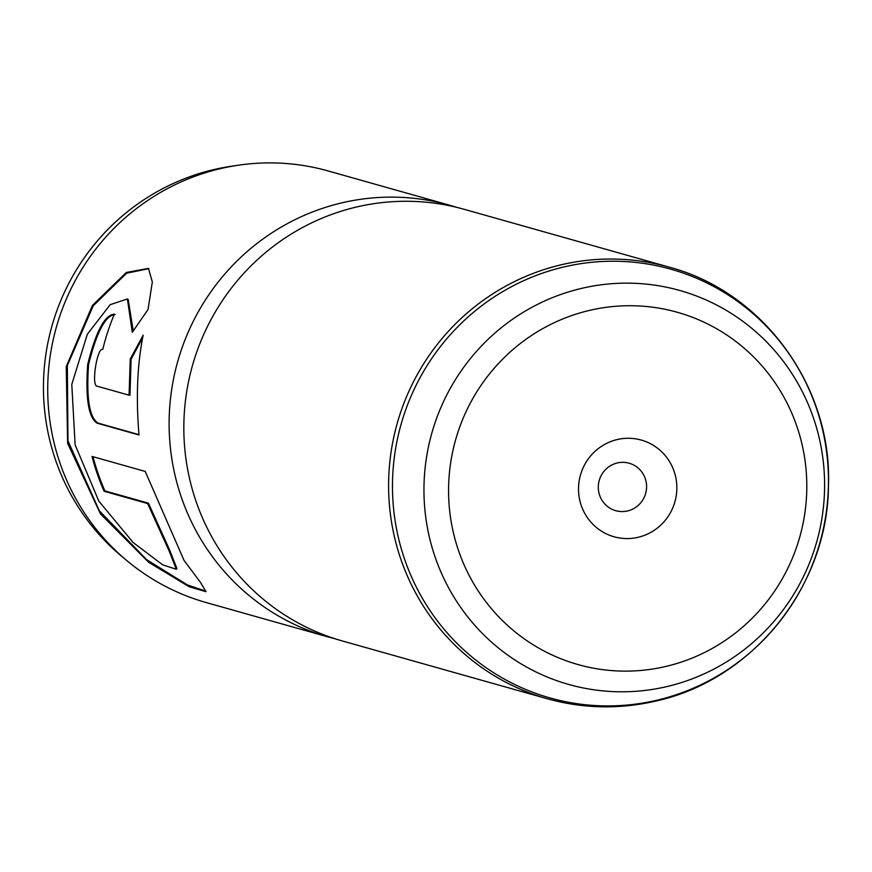 <?xml version="1.0" encoding="UTF-8"?>
<svg xmlns="http://www.w3.org/2000/svg" width="872" height="872" viewBox="0 0 872 872"><rect width="100%" height="100%" fill="white"/><g stroke="black" fill="none" stroke-linecap="round" stroke-linejoin="round"><path stroke-width="1.31" d="M617.376 439.521A50.227 49.083 105.7 0 0 579.618 499.536A50.227 49.083 105.7 0 0 637.988 537.326A50.227 49.083 105.7 0 0 675.756 477.322A50.227 49.083 105.7 0 0 617.376 439.521M617.387 462.934A24.667 24.1 105.7 0 0 598.312 486.391A24.667 24.1 105.7 0 0 615.752 510.687A24.667 24.1 105.7 0 0 627.502 510.959A24.667 24.1 105.7 0 0 646.577 487.513A24.667 24.1 105.7 0 0 629.137 463.206A24.667 24.1 105.7 0 0 617.387 462.934M335.12 638.773A224.246 219.101 -74.3 0 1 327.73 636.833L206.348 602.596A224.246 219.101 -74.3 0 1 126.843 560.598L121.448 556.085A221.107 216.038 -74.3 0 1 49.715 334.532A221.107 216.038 -74.3 0 1 214.49 169.43A221.107 216.038 -74.3 0 1 231.396 166.236L238.35 165.211A224.246 219.101 -74.3 0 1 328.079 170.934L449.462 205.171A224.246 219.101 -74.3 0 1 456.786 207.373M126.843 560.598A224.246 219.101 -74.3 0 1 54.086 335.894A224.246 219.101 -74.3 0 1 221.205 168.449A224.246 219.101 -74.3 0 1 238.35 165.211M547.213 698.734L342.445 640.985A224.246 219.101 -74.3 0 1 183.959 420.053A224.246 219.101 -74.3 0 1 357.302 206.828A224.246 219.101 -74.3 0 1 464.177 209.313L668.955 267.072C763.469 292.011 832.466 387.223 828.455 486.14C827.757 586.573 752.253 680.498 654.981 701.252C618.782 709.47 582.867 708.631 547.213 698.734A224.246 219.101 -74.3 0 1 388.727 477.802A224.246 219.101 -74.3 0 1 562.08 264.587A224.246 219.101 -74.3 0 1 668.955 267.072M327.73 636.833A224.246 219.101 -74.3 0 1 169.244 415.9A224.246 219.101 -74.3 0 1 342.587 202.685A224.246 219.101 -74.3 0 1 449.462 205.171M96.999 386.143L129.078 395.19L130.255 359.035L143.161 335.197C137.286 364.191 135.89 397.458 138.986 434.986L97.239 423.214C88.541 417.928 85.358 398.341 87.691 364.452C95.844 331.622 104.738 314.857 114.363 314.171A224.246 219.101 -74.3 0 0 102.754 349.454C97.174 346.838 91.113 385.795 96.999 386.143M148.044 309.505L132.293 332.308L127.388 298.954L110.188 304.677L87.353 334.205L71.787 384.41L75.123 444.818L98.83 501.138L133.067 542.428L162.65 564.849L176.329 569.274L168.994 550.646L147.63 503.547L104.106 491.274A224.246 219.101 -74.3 0 1 92.04 456.438L145.221 471.436L184.036 560.402L200.745 582.779L205.945 591.696L189.159 586.736L148.72 562.342L100.487 513.946L67.635 443.325L66.239 366.578L92.388 305.494L126.298 272.478L148.491 268.369L152.328 282.005L148.044 309.505M133.231 330.782L128.173 299.379L127.388 298.954M176.329 569.274L176.929 568.599L169.659 550.058L148.436 503.166L104.913 490.892A223.352 218.229 -74.3 0 1 93.021 456.721M147.63 503.547L148.436 503.166M104.106 491.274L104.913 490.892M206.075 591.238L187.393 584.916L146.518 559.562L99.299 510.774L67.962 440.829L67.34 365.575L93.228 305.8L126.625 273.219L148.829 268.652M129.078 395.19L129.961 395.245L131.105 359.231L142.768 337.508M130.255 359.035L131.105 359.231M138.942 434.638L98.111 423.127C89.424 417.852 86.241 398.341 88.562 364.583C96.683 331.883 105.556 315.195 115.169 314.52M97.239 423.214L98.111 423.127M582.289 288.218A204.669 199.971 -74.3 0 1 820.149 442.213A204.669 199.971 -74.3 0 1 666.273 686.722A204.669 199.971 -74.3 0 1 428.403 532.716A204.669 199.971 -74.3 0 1 582.289 288.218M665.227 666.59A183.011 178.804 105.7 0 0 802.829 447.968A183.011 178.804 105.7 0 0 590.137 310.258A183.011 178.804 105.7 0 0 452.546 528.89A183.011 178.804 105.7 0 0 665.227 666.59M656.158 700.401A222.72 217.608 105.7 0 0 823.615 434.332A222.72 217.608 105.7 0 0 564.773 266.745A222.72 217.608 105.7 0 0 397.316 532.814A222.72 217.608 105.7 0 0 656.158 700.401"/></g></svg>
